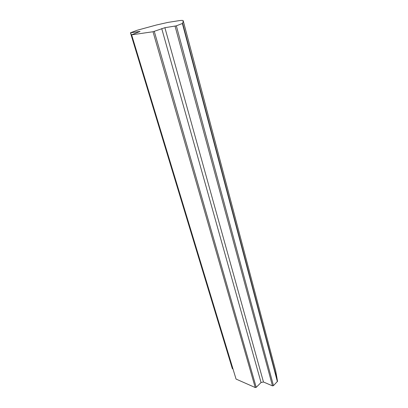 <?xml version="1.0" encoding="UTF-8"?>
<svg xmlns="http://www.w3.org/2000/svg" width="408" height="408" viewBox="0 0 408 408"><rect width="100%" height="100%" fill="white"/><g stroke="black" fill="none" stroke-linecap="round" stroke-linejoin="round"><path stroke-width="0.61" d="M131.809 34.797L153.015 31.742L164.883 27.698L176.353 25.842L182.662 23.363L183.212 20.737C183.019 20.288 181.453 20.293 178.51 20.747L167.917 22.409L156.407 25.01L137.266 30.228L130.463 32.773L140.056 31.457L131.616 34.792L236.054 379.068L255.245 387.544L256.219 387.335L261.054 382.525L263.471 382.005L272.488 385.861L273.472 385.652L277.532 381.276L275.65 370.678L183.212 20.737M131.616 34.792L236.054 379.068M130.463 32.773L232.315 368.577L232.835 368.919M255.245 387.544L153.015 31.742M139.653 31.722L139.572 31.452M256.219 387.335L154.29 31.401M261.054 382.525L161.726 28.56M232.514 368.781L130.647 32.773M275.65 370.678L183.218 20.844M277.532 381.276L182.662 23.363M277.389 381.653L182.381 23.516M273.472 385.652L176.353 25.842M272.488 385.861L175.063 26.194M263.471 382.005L164.883 27.698"/></g></svg>
